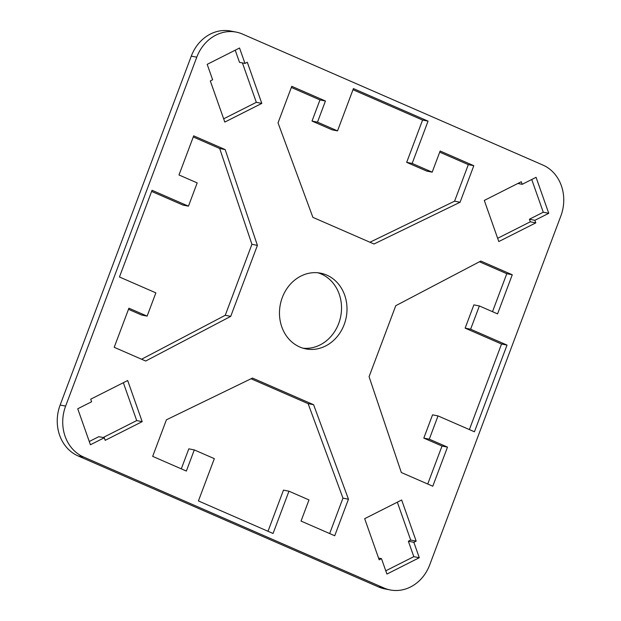 <?xml version="1.0" encoding="UTF-8"?>
<svg xmlns="http://www.w3.org/2000/svg" width="621" height="621" viewBox="0 0 621 621"><rect width="100%" height="100%" fill="white"/><g stroke="black" fill="none" stroke-linecap="round" stroke-linejoin="round"><path stroke-width="0.93" d="M326.755 275.087A38.572 33.573 -78.9 0 1 345.33 321.057A38.572 33.573 -78.9 0 1 305.827 348.886A38.572 33.573 -78.9 0 1 299.726 346.984A38.572 33.573 -78.9 0 1 281.15 301.014A38.572 33.573 -78.9 0 1 320.661 273.186A38.572 33.573 -78.9 0 1 326.755 275.087M303.11 348.218A38.572 33.573 101.1 0 0 340.261 318.433A38.572 33.573 101.1 0 0 321.274 274.016A38.572 33.573 101.1 0 0 317.89 272.782M542.909 165.07A39.705 34.559 -78.9 0 1 560.856 215.968L429.709 564.877A39.705 34.559 -78.9 0 1 390.221 589.95A39.705 34.559 -78.9 0 1 383.949 587.994L83.571 457.002A39.705 34.559 -78.9 0 1 65.624 406.103L196.772 57.194A39.705 34.559 -78.9 0 1 236.259 32.121A39.705 34.559 -78.9 0 1 242.539 34.085L542.909 165.07M236.259 32.121L230.779 31.05A39.705 34.559 101.1 0 0 191.291 56.123L60.144 405.032A39.705 34.559 101.1 0 0 78.091 455.93L378.461 586.915A39.705 34.559 101.1 0 0 384.741 588.879L390.221 589.95M223.669 118.813L256.326 102.325L242.431 62.931M244.992 63.435L247.305 62.263L261.806 103.396L224.818 122.073L210.317 80.947L212.63 79.775L207.189 64.351L239.551 48.011L244.992 63.435L239.512 62.356L235.219 50.2M497.654 238.293L530.303 221.806L529.403 219.236L543.266 212.227L531.731 179.5M385.781 570.8L413.811 556.649L408.37 541.225L410.683 540.053L397.331 502.187M432.185 172.164L440.134 151.019L473.807 165.706L460.068 202.252L373.997 244.006L312.891 217.358L278.029 122.865L291.769 86.319L325.443 101.006L317.494 122.151L337.521 130.884L353.419 88.593L428.055 121.142L412.158 163.432L432.185 172.164L426.705 171.085L406.677 162.353L422.575 120.063L352.992 89.719M337.521 130.884L332.041 129.805L312.014 121.072L319.962 99.927L291.342 87.445M369.945 242.237L454.588 201.181L468.327 164.627L439.707 152.145M469.383 429.585L501.543 344.018L465.137 328.136L473.877 304.88L479.365 305.951L470.617 329.215L507.031 345.09L474.444 431.789L438.03 415.915L429.29 439.171L447.493 447.112L432.79 486.227L401.321 472.511L369.076 376.699L395.756 305.711L480.801 261.053L512.271 274.769L497.568 313.892L479.365 305.951M492.507 311.688L506.79 273.698L479.435 261.767M427.729 484.023L442.012 446.033L423.809 438.1L432.55 414.836L438.03 415.915M268.008 531.281L283.479 490.116L288.959 491.195L273.061 533.486L198.425 500.937L214.323 458.647L194.295 449.915L186.347 471.06L152.673 456.373L166.412 419.819L252.483 378.065L313.597 404.713L308.109 403.642L251.055 378.763M329.658 533.555L342.971 498.135L308.109 403.642M181.293 468.855L188.815 448.836L194.295 449.915M89.269 441.5L98.809 436.679L104.289 437.758L90.425 444.76L77.734 408.773L91.597 401.764L90.697 399.194L127.678 380.518L142.186 421.651L105.197 440.328L104.289 437.758M103.133 437.533L136.705 420.572L123.346 382.707M147.123 316.12L155.863 292.864L119.457 276.982L152.044 190.282L188.45 206.164L197.191 182.9L178.988 174.967L193.69 135.844L225.159 149.568L257.405 245.38L230.725 316.361L145.679 361.026L114.21 347.302L128.912 308.187L147.123 316.12L141.635 315.049L128.493 309.312M141.565 359.233L225.244 315.289L251.924 244.301L219.679 148.489L193.271 136.977M188.45 206.164L182.97 205.085L151.617 191.415M261.806 103.396L256.326 102.325M535.791 222.877L498.803 241.553L484.295 200.428L521.283 181.743L522.191 184.321L536.063 177.311L548.754 213.306L534.883 220.308L535.791 222.877L530.303 221.806M534.883 220.308L529.403 219.236M548.754 213.306L543.266 212.227M522.191 184.321L517.867 183.467M379.183 559.808L364.674 518.675L401.663 499.998L416.163 541.132L413.85 542.296L419.291 557.72L386.93 574.068L381.488 558.644L379.183 559.808M381.488 558.644L378.569 558.069M419.291 557.72L413.811 556.649M413.85 542.296L408.37 541.225M416.163 541.132L410.683 540.053M460.068 202.252L454.588 201.181M473.807 165.706L468.327 164.627M412.158 163.432L406.677 162.353M428.055 121.142L422.575 120.063M317.494 122.151L312.014 121.072M325.443 101.006L319.962 99.927M447.493 447.112L442.012 446.033M429.29 439.171L423.809 438.1M507.031 345.09L501.543 344.018M470.617 329.215L465.137 328.136M512.271 274.769L506.79 273.698M313.597 404.713L348.459 499.206L334.719 535.76L301.038 521.073L308.986 499.928L288.959 491.195M348.459 499.206L342.971 498.135M142.186 421.651L136.705 420.572M230.725 316.361L225.244 315.289M257.405 245.38L251.924 244.301M225.159 149.568L219.679 148.489M383.949 587.994L378.461 586.915M78.091 455.93L83.571 457.002M65.624 406.103L60.144 405.032M191.291 56.123L196.772 57.194"/></g></svg>
